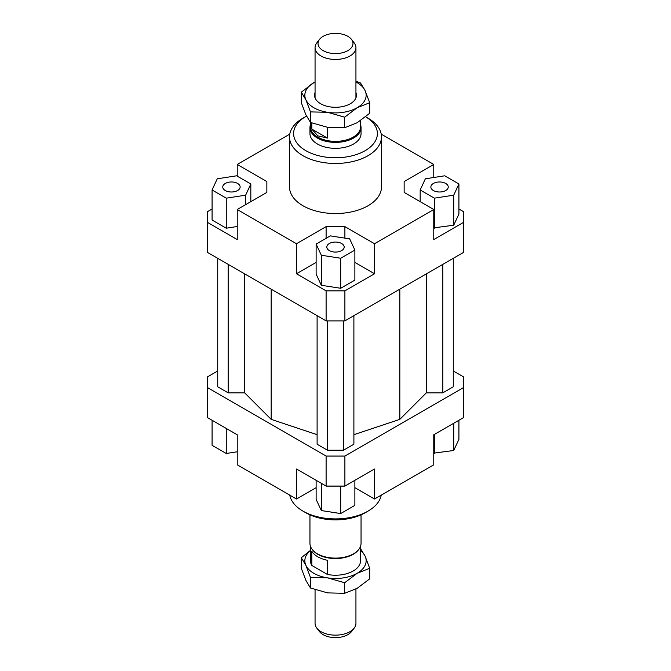 <?xml version="1.0" encoding="UTF-8"?>
<svg xmlns="http://www.w3.org/2000/svg" width="671" height="671" viewBox="0 0 671 671"><rect width="100%" height="100%" fill="white"/><g stroke="black" fill="none" stroke-linecap="round" stroke-linejoin="round"><path stroke-width="1.01" d="M315.06 589.717L315.06 623.351A20.44 11.801 0 0 0 316.846 628.165A20.44 11.801 0 0 0 321.048 631.696A20.44 11.801 0 0 0 349.952 631.696A20.44 11.801 0 0 0 354.154 628.165A20.44 11.801 0 0 0 355.94 623.351L355.94 588.995M361.048 514.867L361.048 543.367A25.548 14.745 180 0 1 358.817 549.381L358.356 549.985A25.037 14.452 180 0 1 317.794 554.305A25.037 14.452 180 0 1 312.644 549.985L312.183 549.381A25.548 14.745 180 0 1 309.952 543.367L309.952 514.867M311.814 565.452L311.814 551.268A25.037 14.452 0 0 0 317.794 556.813A25.037 14.452 0 0 0 327.398 560.268L327.398 574.451L311.814 565.452A25.037 14.452 180 0 1 310.463 560.771L310.463 546.303M358.817 549.381A25.548 14.745 180 0 1 317.433 553.793A25.548 14.745 180 0 1 312.183 549.381M360.537 124.697A25.548 14.745 180 0 1 361.048 127.633A25.548 14.745 180 0 1 345.28 141.262A25.548 14.745 180 0 1 317.433 138.067A25.548 14.745 180 0 1 309.952 127.633A25.548 14.745 180 0 1 310.463 124.697M360.537 120.629L360.537 126.911A25.037 14.452 180 0 1 345.079 140.264A25.037 14.452 180 0 1 317.794 137.136A25.037 14.452 180 0 1 310.463 126.911L310.463 122.432M351.461 39.354L354.154 42.835A20.44 11.801 180 0 1 355.94 47.649A20.44 11.801 180 0 1 349.952 55.995A20.44 11.801 180 0 1 321.048 55.995A20.44 11.801 180 0 1 315.06 47.649A20.44 11.801 180 0 1 316.846 42.835L319.539 39.354A17.488 10.099 0 0 0 325.586 51.793A17.488 10.099 0 0 0 347.863 50.619A17.488 10.099 0 0 0 351.461 39.354A17.488 10.099 0 0 0 323.137 36.343A17.488 10.099 0 0 0 319.539 39.354M311.814 129.092L327.398 138.083L317.794 135.836L311.814 129.092L311.814 122.969M354.154 628.165L351.461 631.646A17.488 10.099 180 0 1 347.863 634.657A17.488 10.099 180 0 1 319.539 631.646L316.846 628.165M360.537 546.303L360.537 560.771A25.037 14.452 180 0 1 327.398 574.451M327.398 127.297L327.398 138.083M361.048 127.633L361.048 133.588A25.548 14.745 180 0 1 345.28 147.217A25.548 14.745 180 0 1 317.433 144.013A25.548 14.745 180 0 1 309.952 133.588L309.952 127.633M237.593 190.53A8.689 5.016 180 0 1 228.123 191.621A8.689 5.016 180 0 1 222.764 186.983A8.689 5.016 180 0 1 225.313 183.443A8.689 5.016 180 0 1 234.775 182.353A8.689 5.016 180 0 1 240.134 186.983A8.689 5.016 180 0 1 237.593 190.53M341.64 243.514A8.689 5.016 180 0 1 344.189 247.062A8.689 5.016 180 0 1 338.821 251.692A8.689 5.016 180 0 1 329.36 250.602A8.689 5.016 180 0 1 326.811 247.062A8.689 5.016 180 0 1 332.179 242.424A8.689 5.016 180 0 1 341.64 243.514M433.407 183.443A8.689 5.016 180 0 1 442.877 182.353A8.689 5.016 180 0 1 448.236 186.983A8.689 5.016 180 0 1 445.687 190.53A8.689 5.016 180 0 1 436.225 191.621A8.689 5.016 180 0 1 430.866 186.983A8.689 5.016 180 0 1 433.407 183.443M381.48 136.926L381.48 186.983A45.98 26.546 180 0 1 353.097 211.516A45.98 26.546 180 0 1 302.982 205.762A45.98 26.546 180 0 1 289.52 186.983L289.52 136.926A45.98 26.546 0 0 0 302.982 155.697A45.98 26.546 0 0 0 353.097 161.451A45.98 26.546 0 0 0 381.48 136.926A45.98 26.546 0 0 0 368.018 118.155L365.645 116.788A41.896 24.19 180 0 1 364.865 150.841A41.896 24.19 180 0 1 305.875 150.69A41.896 24.19 180 0 1 305.875 116.486A41.896 24.19 180 0 1 306.521 116.117M305.875 116.486L302.982 118.155A45.98 26.546 0 0 0 289.52 136.926M381.229 495.156A45.98 26.546 180 0 1 368.018 511.126L365.125 512.795A41.896 24.19 0 0 1 305.875 512.795L302.982 511.126A45.98 26.546 180 0 1 289.771 495.156M368.018 511.126A45.98 26.546 180 0 1 302.982 511.126L305.875 512.795M458.922 209.016L463.393 211.6L463.393 252.481L344.894 320.897L344.894 290.862L326.106 290.862L326.106 320.897L344.894 320.897M463.393 222.445L433.768 239.547L433.768 209.511L374.519 243.724L374.519 273.76L344.894 290.862M433.768 227.872L453.73 225.213L458.922 214.024L458.922 183.988L444.739 175.802L425.364 178.796L420.172 189.985L420.172 201.661M326.106 290.862L296.481 273.76L296.481 243.724L237.232 209.511L237.232 239.547L207.607 222.445L207.607 252.481L326.106 320.897M207.607 222.445L207.607 211.6L212.078 209.016M266.857 192.409L266.857 181.564L266.857 192.409L237.232 209.511M212.078 189.985L226.261 198.171L245.636 195.177L250.828 183.988L236.645 175.802L217.27 178.796L212.078 189.985L212.078 220.021L226.261 228.207L237.232 226.513M237.232 176.137L237.232 164.462L266.857 181.564M344.894 238.13L344.894 226.613L326.106 226.613L326.106 238.297M374.519 273.76L354.875 262.42M316.125 262.42L296.481 273.76M340.692 288.278L354.875 280.092L354.875 250.057L349.683 238.868L330.308 235.873L316.125 244.059L316.125 274.095L321.317 285.284L340.692 288.278L340.692 258.243L354.875 250.057M296.481 243.724L326.106 226.613M404.143 192.409L404.143 181.564L404.143 192.409L433.768 209.511M316.125 487.691L296.481 499.031L237.232 464.827L237.232 434.783L207.607 417.681L207.607 376.8L217.723 370.962M453.277 370.962L463.393 376.8L463.393 387.645L344.894 456.062L326.106 456.062L207.607 387.645M217.723 258.327L217.723 386.815L228.165 392.845L244.647 392.845L271.168 419.367L317.106 434.682M353.894 434.682L399.832 419.367L426.353 392.845L442.835 392.845L453.277 386.815L453.277 258.327M317.106 315.705L317.106 444.194L327.549 450.224L343.451 450.224L353.894 444.194L353.894 315.705M326.106 456.062L326.106 486.098L344.894 486.098L344.894 456.062M344.894 486.098L374.519 468.995L374.519 499.031L433.768 464.827L433.768 434.783L463.393 417.681L463.393 387.645M296.481 499.031L296.481 468.995L326.106 486.098M374.519 499.031L354.875 487.691M381.229 134.125L433.768 164.462L433.768 177.496M433.768 453.143L453.73 450.484L458.922 439.295L458.922 420.264M434.355 453.479L434.355 434.447M453.73 450.484L453.73 423.258M354.875 480.335L354.875 505.364L340.692 513.558L340.692 486.098M340.692 513.558L321.317 510.556L316.125 499.375L316.125 480.335M321.317 510.556L321.317 483.33M237.232 451.784L226.261 453.479L212.078 445.292L212.078 420.264M226.261 453.479L226.261 428.45M420.172 189.985L434.355 198.171L434.355 228.207M434.355 198.171L453.73 195.177L453.73 225.213M453.73 195.177L458.922 183.988M404.143 181.564L433.768 164.462M316.125 244.059L321.317 255.248L321.317 285.284M321.317 255.248L340.692 258.243M344.894 226.613L374.519 243.724M226.261 198.171L226.261 228.207M245.636 195.177L245.636 204.663M250.828 183.988L250.828 201.661M237.232 164.462L289.771 134.125M228.165 392.845L228.165 264.357M244.647 392.845L244.647 273.869M271.168 419.367L271.168 289.176M426.353 392.845L426.353 273.869M399.832 419.367L399.832 289.176M442.835 392.845L442.835 264.357M327.549 450.224L327.549 320.897M343.451 450.224L343.451 320.897M301.304 92.153L313.827 82.692A30.656 17.698 0 0 0 305.892 99.786A30.656 17.698 0 0 0 313.827 107.721A30.656 17.698 0 0 0 327.565 112.3L310.472 111.898L305.892 99.786L301.304 92.153L301.304 102.705L305.892 114.808L310.472 122.441L327.565 127.322L344.659 127.733L357.173 122.743L369.696 113.282L369.696 102.73L357.173 107.721A30.656 17.698 0 0 0 365.108 90.627A30.656 17.698 0 0 0 357.173 82.692A30.656 17.698 0 0 0 355.94 82.013M355.94 81.283L360.528 82.994L365.108 90.627L369.696 102.73M355.94 92.556A20.952 12.095 180 0 1 352.023 102.638A20.952 12.095 180 0 1 320.688 103.762A20.952 12.095 180 0 1 318.977 102.646A20.952 12.095 180 0 1 315.06 92.556M315.06 82.013A30.656 17.698 0 0 0 313.827 82.692L315.06 82.005M357.173 107.721L344.659 117.182L327.565 112.3A30.656 17.698 0 0 0 357.173 107.721M344.659 127.733L344.659 117.182M310.472 122.441L310.472 111.898M360.528 548.559L365.108 556.192L369.696 568.295L357.173 573.286L344.659 582.747L327.565 577.874L310.472 577.463L305.892 565.351A30.656 17.698 -0 0 0 313.827 573.286A30.656 17.698 -0 0 0 327.565 577.874A30.656 17.698 -0 0 0 357.173 573.286A30.656 17.698 -0 0 0 365.108 556.192A30.656 17.698 -0 0 0 360.537 550.555M310.463 550.555A30.656 17.698 -0 0 0 305.892 565.351L301.304 557.718L301.304 568.27L305.892 580.373L310.472 588.006L327.565 592.887L344.659 593.298L357.173 588.308L369.696 578.847L369.696 568.295M301.304 557.718L310.463 550.371M310.472 577.463L310.472 588.006M344.659 582.747L344.659 593.298M315.06 47.649L315.06 97.865M355.94 47.649L355.94 97.865M365.645 116.788L368.018 118.155"/></g></svg>
